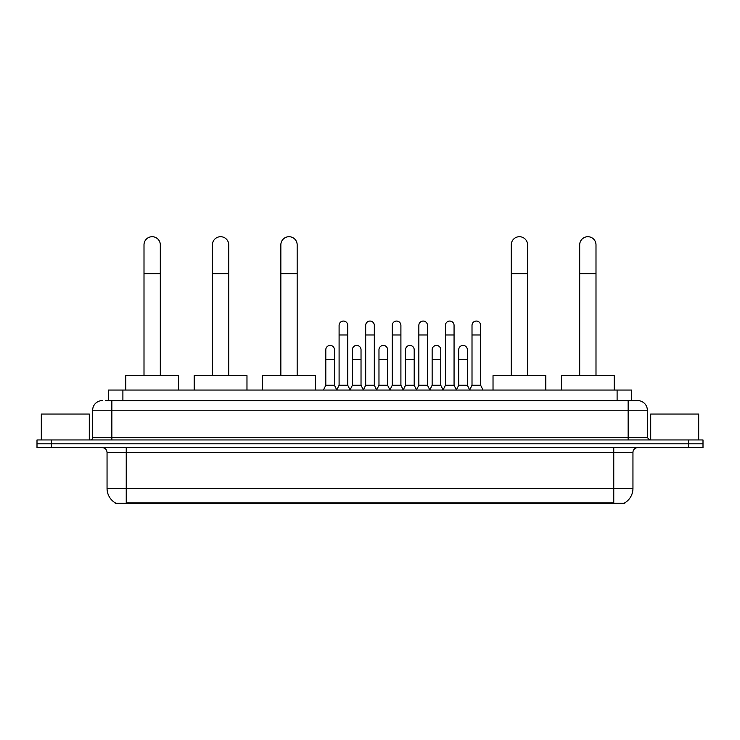 <?xml version="1.0" encoding="UTF-8"?>
<svg xmlns="http://www.w3.org/2000/svg" width="740" height="740" viewBox="0 0 740 740"><rect width="100%" height="100%" fill="white"/><g stroke="black" fill="none" stroke-linecap="round" stroke-linejoin="round"><path stroke-width="1.11" d="M108.502 400.618L108.502 390.054L631.498 390.054L631.498 400.618M624.791 502.821L624.791 503.293L115.209 503.293L115.209 502.821M115.357 502.913A16.798 16.798 0 0 1 107.05 488.418L126.244 488.418L126.244 502.913L613.756 502.913L613.756 488.418L632.95 488.418L632.95 452.436A4.801 4.801 0 0 1 637.741 447.635M107.05 488.418L107.05 452.436C106.773 449.522 105.173 447.922 102.259 447.635M624.643 502.913A16.798 16.798 0 0 0 632.95 488.418M51.393 439.958L703 439.958L703 443.796L37 443.796L37 447.635L51.393 447.635L51.393 443.796L37 443.796L37 439.958L51.393 439.958L51.393 443.796L703 443.796L703 447.635L51.393 447.635M105.839 400.618L637.741 400.618A9.592 9.592 0 0 1 647.343 410.21L647.343 437.562L649.739 439.958M105.617 400.618L111.851 400.618L111.851 410.21L92.657 410.21L92.657 437.562A2.396 2.396 0 0 1 90.261 439.958M102.259 400.618A9.592 9.592 0 0 0 92.657 410.21M647.343 410.21L628.149 410.21L628.149 400.618L637.741 400.618M89.3 439.958L89.3 414.049L41.32 414.049L41.32 439.958M698.68 439.958L698.68 414.049L650.701 414.049L650.701 439.958M144.004 375.661L144.004 244.857A8.159 8.159 0 0 1 152.162 236.708A8.159 8.159 0 0 1 160.312 244.857A8.159 8.159 0 0 0 152.162 236.708M160.312 375.661L160.312 244.857M178.553 390.054L178.553 375.661L125.772 375.661L125.772 390.054M212.426 375.661L212.426 244.857A8.159 8.159 0 0 1 220.585 236.708A8.159 8.159 0 0 1 228.743 244.857A8.159 8.159 0 0 0 220.585 236.708M228.743 375.661L228.743 244.857M246.975 390.054L246.975 375.661L194.195 375.661L194.195 390.054M280.849 375.661L280.849 244.857A8.159 8.159 0 0 1 289.007 236.708A8.159 8.159 0 0 1 297.166 244.857A8.159 8.159 0 0 0 289.007 236.708M297.166 375.661L297.166 244.857M315.397 390.054L315.397 375.661L262.617 375.661L262.617 390.054M511.257 375.661L511.257 244.857A8.159 8.159 0 0 1 519.415 236.708A8.159 8.159 0 0 1 527.574 244.857A8.159 8.159 0 0 0 519.415 236.708M527.574 375.661L527.574 244.857M545.805 390.054L545.805 375.661L493.025 375.661L493.025 390.054M579.688 375.661L579.688 244.857A8.159 8.159 0 0 1 587.837 236.708A8.159 8.159 0 0 1 595.996 244.857A8.159 8.159 0 0 0 587.837 236.708M595.996 375.661L595.996 244.857M614.228 390.054L614.228 375.661L561.447 375.661L561.447 390.054M336.7 390.054L339.096 385.263L347.735 385.263L350.131 390.054M347.735 385.263L347.735 325.378A4.32 4.32 0 0 0 343.416 321.058A4.32 4.32 0 0 1 343.693 321.068M339.096 385.263L339.096 334.97L347.735 334.97M339.096 334.97L339.096 325.378A4.32 4.32 0 0 1 343.416 321.058M363.285 390.054L365.68 385.263L374.32 385.263L376.716 390.054M374.32 385.263L374.32 325.378A4.32 4.32 0 0 0 370 321.058A4.32 4.32 0 0 1 370.268 321.068M365.68 385.263L365.68 334.97L374.32 334.97M365.68 334.97L365.68 325.378A4.32 4.32 0 0 1 370 321.058M389.869 390.054L392.265 385.263L400.904 385.263L403.3 390.054M400.904 385.263L400.904 325.378A4.32 4.32 0 0 0 396.585 321.058A4.32 4.32 0 0 1 396.853 321.068M392.265 385.263L392.265 334.97L400.904 334.97M392.265 334.97L392.265 325.378A4.32 4.32 0 0 1 396.585 321.058M416.444 390.054L418.849 385.263L427.48 385.263L429.885 390.054M427.48 385.263L427.48 325.378A4.32 4.32 0 0 0 423.169 321.058A4.32 4.32 0 0 1 423.437 321.068M418.849 385.263L418.849 334.97L427.48 334.97M418.849 334.97L418.849 325.378A4.32 4.32 0 0 1 423.169 321.058M443.029 390.054L445.425 385.263L454.064 385.263L456.469 390.054M454.064 385.263L454.064 325.378A4.32 4.32 0 0 0 449.744 321.058A4.32 4.32 0 0 1 450.022 321.068M445.425 385.263L445.425 334.97L454.064 334.97M445.425 334.97L445.425 325.378A4.32 4.32 0 0 1 449.744 321.058M469.613 390.054L472.009 385.263L480.649 385.263L483.044 390.054M480.649 385.263L480.649 325.378A4.32 4.32 0 0 0 476.329 321.058A4.32 4.32 0 0 1 476.597 321.068M472.009 385.263L472.009 334.97L480.649 334.97M472.009 334.97L472.009 325.378A4.32 4.32 0 0 1 476.329 321.058M323.408 390.054L325.804 385.263L334.443 385.263L336.774 389.915M334.443 385.263L334.443 349.752A4.32 4.32 0 0 0 330.401 345.441A4.32 4.32 0 0 1 334.443 349.752M325.804 385.263L325.804 359.344L334.443 359.344M325.804 359.344L325.804 349.752A4.32 4.32 0 0 1 330.401 345.441M350.066 389.915L352.388 385.263L361.028 385.263L363.358 389.915M361.028 385.263L361.028 349.752A4.32 4.32 0 0 0 356.976 345.441A4.32 4.32 0 0 1 361.028 349.752M352.388 385.263L352.388 359.344L361.028 359.344M352.388 359.344L352.388 349.752A4.32 4.32 0 0 1 356.976 345.441M376.642 389.915L378.973 385.263L387.612 385.263L389.934 389.915M387.612 385.263L387.612 349.752A4.32 4.32 0 0 0 383.561 345.441A4.32 4.32 0 0 1 387.612 349.752M378.973 385.263L378.973 359.344L387.612 359.344M378.973 359.344L378.973 349.752A4.32 4.32 0 0 1 383.561 345.441M403.226 389.915L405.557 385.263L414.197 385.263L416.518 389.915M414.197 385.263L414.197 349.752A4.32 4.32 0 0 0 410.145 345.441A4.32 4.32 0 0 1 414.197 349.752M405.557 385.263L405.557 359.344L414.197 359.344M405.557 359.344L405.557 349.752A4.32 4.32 0 0 1 410.145 345.441M429.811 389.915L432.142 385.263L440.772 385.263L443.103 389.915M440.772 385.263L440.772 349.752A4.32 4.32 0 0 0 436.73 345.441A4.32 4.32 0 0 1 440.772 349.752M432.142 385.263L432.142 359.344L440.772 359.344M432.142 359.344L432.142 349.752A4.32 4.32 0 0 1 436.73 345.441M456.395 389.915L458.717 385.263L467.356 385.263L469.687 389.915M467.356 385.263L467.356 349.752A4.32 4.32 0 0 0 463.314 345.441A4.32 4.32 0 0 1 467.356 349.752M458.717 385.263L458.717 359.344L467.356 359.344M458.717 359.344L458.717 349.752A4.32 4.32 0 0 1 463.314 345.441M611.832 503.293L611.832 502.821M128.168 503.293L128.168 502.821M122.896 400.618L122.896 390.054M617.105 400.618L617.105 390.054M613.756 447.635L613.756 452.436L107.05 452.436M632.95 452.436L613.756 452.436L613.756 488.418L126.244 488.418L126.244 447.635M688.607 447.635L688.607 439.958M111.851 439.958L111.851 437.562L647.343 437.562M92.657 437.562L111.851 437.562L111.851 410.21L628.149 410.21L628.149 439.958M144.004 273.652L160.312 273.652M212.426 273.652L228.743 273.652M280.849 273.652L297.166 273.652M511.257 273.652L527.574 273.652M579.688 273.652L595.996 273.652"/></g></svg>
